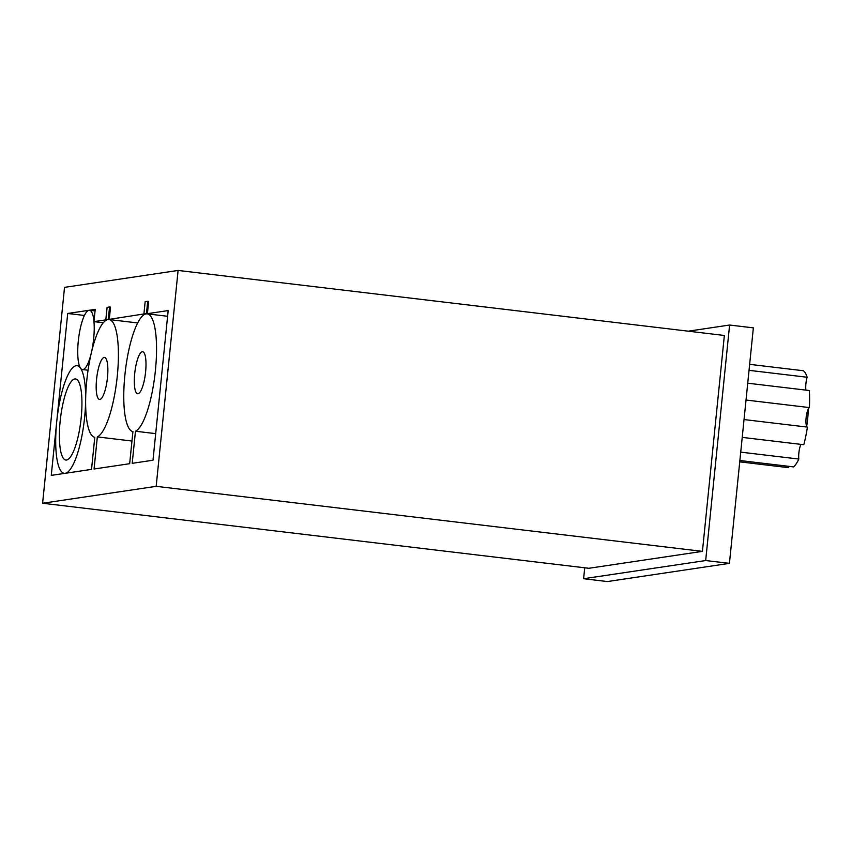 <?xml version="1.0" encoding="UTF-8"?>
<svg xmlns="http://www.w3.org/2000/svg" width="852" height="852" viewBox="0 0 852 852"><rect width="100%" height="100%" fill="white"/><g stroke="black" fill="none" stroke-linecap="round" stroke-linejoin="round"><path stroke-width="1.28" d="M584.728 567.783L583.609 578.721L705.68 560.541L729.6 325.027L688.299 331.183M729.6 325.027L753.349 327.86L729.429 563.364L607.359 581.554L583.609 578.721M178.1 270.446L724.36 335.475L702.431 551.361L588.86 568.284L42.6 503.244L64.528 287.369L178.1 270.446L156.172 486.332L42.6 503.244M806.652 426.288A27.179 6.837 -83.2 0 0 808.207 409.088M739.738 461.848L788.537 467.663A9.883 2.481 -83.2 0 1 788.728 466.321M739.877 460.506L793.595 466.907A49.427 12.429 96.8 0 0 798.814 459.058L740.729 452.135M742.23 437.385L803.798 444.712A49.427 12.429 96.8 0 0 807.419 427.108L744.041 419.557M800.944 444.371A9.883 2.481 -83.2 0 0 798.814 459.058M746.022 400.035L809.4 407.575A9.883 2.481 -83.2 0 0 806.12 417.682A9.883 2.481 -83.2 0 0 807.419 427.108M747.726 383.198L809.304 390.525A49.427 12.429 96.8 0 1 809.4 407.575M749.036 370.332L807.121 377.244A9.883 2.481 -83.2 0 0 805.917 390.12M749.643 364.347L803.361 370.737A49.427 12.429 96.8 0 1 807.121 377.244M147.407 313.674L146.459 313.568L147.705 301.299L148.653 301.406L147.407 313.674L168.185 310.575L152.987 460.229L132.209 463.318L135.468 431.229A59.31 14.921 -83.2 0 0 155.458 370.034A59.31 14.921 -83.2 0 0 147.172 313.845A59.31 14.921 -83.2 0 0 146.139 313.866A59.31 14.921 -83.2 0 0 125.159 372.558A59.31 14.921 -83.2 0 0 132.923 431.602L129.664 463.701L94.061 469.005L97.33 436.906A59.31 14.921 -83.2 0 0 117.32 375.711A59.31 14.921 -83.2 0 0 109.024 319.532A59.31 14.921 -83.2 0 0 107.991 319.553A59.31 14.921 -83.2 0 0 106.777 319.905L105.829 319.798A59.31 14.921 96.8 0 1 107.043 319.436L108.311 319.244L109.557 306.976L107.096 307.348L105.829 319.798M108.311 319.244L109.269 319.362L110.515 307.093L109.557 306.976M109.269 319.362L146.459 313.568M147.705 301.299L145.16 301.672L143.913 313.941M106.777 319.905A59.31 14.921 -83.2 0 0 91.345 352.813A29.841 7.508 -83.2 0 0 93.965 321.641A29.841 7.508 -83.2 0 0 89.503 310.288A29.841 7.508 -83.2 0 0 88.981 310.298L95.211 309.372L93.965 321.641L106.117 319.83M93.965 321.641L103.305 322.748M97.33 436.906L131.975 441.038M91.345 352.813A59.31 14.921 -83.2 0 0 85.637 399.886A59.31 14.921 -83.2 0 0 94.785 437.289L91.526 469.388L51.269 475.384L67.713 313.472L88.981 310.298A29.841 7.508 -83.2 0 0 78.927 335.954A29.841 7.508 -83.2 0 0 80.546 368.181A54.198 13.632 -83.2 0 0 77.085 365.689A54.198 13.632 -83.2 0 0 56.733 421.58A54.198 13.632 -83.2 0 0 64.262 473.318A54.198 13.632 -83.2 0 0 65.21 473.307A54.198 13.632 -83.2 0 0 85.637 399.886A54.198 13.632 -83.2 0 0 80.546 368.181A29.841 7.508 -83.2 0 0 82.452 369.555A29.841 7.508 -83.2 0 0 91.345 352.813M99.876 399.428A21.151 5.325 96.8 0 1 99.514 399.428A21.151 5.325 96.8 0 1 96.734 377.798A21.151 5.325 96.8 0 1 104.519 357.425A21.151 5.325 96.8 0 1 107.384 378.331A21.151 5.325 96.8 0 1 99.876 399.428M138.024 393.741A21.151 5.325 96.8 0 1 137.662 393.752A21.151 5.325 96.8 0 1 134.872 372.111A21.151 5.325 96.8 0 1 142.657 351.738A21.151 5.325 96.8 0 1 145.522 372.654A21.151 5.325 96.8 0 1 138.024 393.741M135.468 431.229L155.692 433.636M67.713 313.472L84.433 315.464M66.562 460.027A40.821 10.267 96.8 0 1 65.849 460.037A40.821 10.267 96.8 0 1 60.481 418.289A40.821 10.267 96.8 0 1 75.498 378.959A40.821 10.267 96.8 0 1 81.025 419.322A40.821 10.267 96.8 0 1 66.562 460.027M705.68 560.541L729.429 563.364M156.172 486.332L702.431 551.361M107.991 319.553L107.043 319.436M89.503 310.288L95.051 310.948M109.024 319.532L137.683 322.94M147.172 313.845L167.61 316.284M77.085 365.689L79.46 365.966M82.452 369.555L88.054 370.226"/></g></svg>
